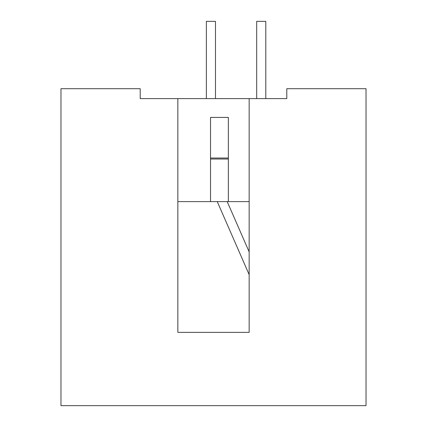 <?xml version="1.0" encoding="UTF-8"?>
<svg xmlns="http://www.w3.org/2000/svg" width="427" height="427" viewBox="0 0 427 427"><rect width="100%" height="100%" fill="white"/><g stroke="black" fill="none" stroke-linecap="round" stroke-linejoin="round"><path stroke-width="0.64" d="M249.154 98.605L286.795 98.605L286.795 88.704L366.03 88.704L366.03 405.65L60.97 405.65L60.97 88.704L140.205 88.704L140.205 98.605L177.845 98.605L177.845 332.355L249.154 332.355L249.154 98.605L177.845 98.605M249.154 177.845L249.154 201.613M210.527 159.025L228.36 159.025M228.36 201.613L210.527 201.613L210.527 117.425L228.36 117.425L228.36 201.613L248.957 201.613M177.845 201.613L210.527 201.613M249.154 251.882L227.196 201.613M249.154 274.641L217.252 201.613M206.369 98.605L206.369 21.35L215.48 21.35L215.48 98.605M256.686 98.605L256.686 21.35L265.797 21.35L265.797 98.605M228.36 158.033L210.527 158.033M286.795 98.605L283.624 98.605"/></g></svg>
